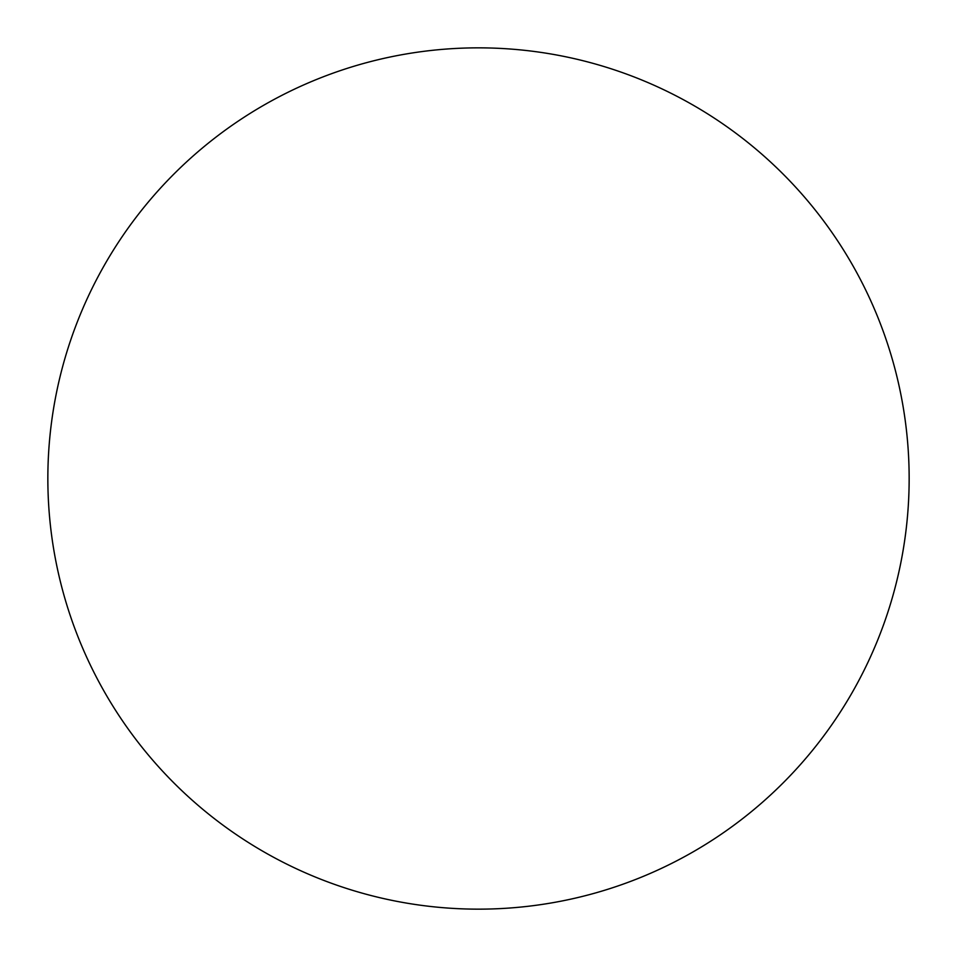<?xml version="1.0" encoding="UTF-8"?>
<svg xmlns="http://www.w3.org/2000/svg" width="957" height="957" viewBox="0 0 957 957"><rect width="100%" height="100%" fill="white"/><g stroke="black" fill="none" stroke-linecap="round" stroke-linejoin="round"><path stroke-width="1.44" d="M478.5 47.85A430.65 430.65 0 0 0 105.545 693.825A430.65 430.65 0 0 0 851.455 693.825A430.65 430.65 0 0 0 478.5 47.85"/></g></svg>
